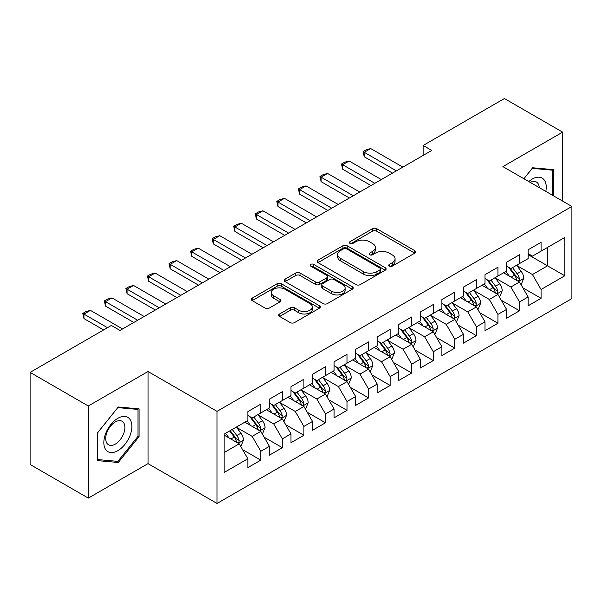<?xml version="1.0" encoding="UTF-8"?>
<svg xmlns="http://www.w3.org/2000/svg" width="602" height="602" viewBox="0 0 602 602"><rect width="100%" height="100%" fill="white"/><g stroke="black" fill="none" stroke-linecap="round" stroke-linejoin="round"><path stroke-width="0.9" d="M389.351 266.122A2.092 1.212 0 0 0 392.308 266.122L414.793 253.141A2.995 1.731 0 0 0 415.673 251.914A2.995 1.731 0 0 0 414.793 250.695L376.702 228.7A2.995 1.731 0 0 0 372.472 228.7L349.988 241.68A2.092 1.212 0 0 0 349.371 242.538A2.092 1.212 0 0 0 349.988 243.396A2.092 1.212 0 0 0 352.953 243.396L355.857 241.718A9.579 5.531 0 0 1 369.402 241.718L372.578 243.547A9.579 5.531 0 0 1 375.385 247.46A9.579 5.531 0 0 1 372.578 251.365L369.666 253.051A2.092 1.212 0 0 0 369.056 253.901A2.092 1.212 0 0 0 369.666 254.759A2.092 1.212 0 0 0 372.63 254.759L375.543 253.081A9.579 5.531 0 0 1 389.08 253.081L392.256 254.909A9.579 5.531 0 0 1 395.062 258.822A9.579 5.531 0 0 1 392.256 262.728L389.351 264.413A2.092 1.212 0 0 0 388.734 265.264A2.092 1.212 0 0 0 389.351 266.122L389.351 264.413M279.569 313.988A2.995 1.731 0 0 0 278.688 315.207A2.995 1.731 0 0 0 279.569 316.426L290.254 322.597A2.995 1.731 0 0 0 294.491 322.597L319.459 308.179A2.995 1.731 0 0 0 320.339 306.96A2.995 1.731 0 0 0 319.459 305.741L281.367 283.745A2.995 1.731 0 0 0 277.131 283.745L252.163 298.163A2.995 1.731 0 0 0 251.282 299.382A2.995 1.731 0 0 0 252.163 300.609L265.068 308.058A2.995 1.731 0 0 0 269.305 308.058L279.99 301.888A2.995 1.731 0 0 0 280.871 300.669A2.995 1.731 0 0 0 279.99 299.442L273.586 295.748A8.007 4.62 0 0 1 271.246 292.482A8.007 4.62 0 0 1 276.19 288.207A8.007 4.62 0 0 1 284.912 289.216L309.992 303.694A8.007 4.62 0 0 1 312.333 306.96A8.007 4.62 0 0 1 307.389 311.226A8.007 4.62 0 0 1 298.667 310.226L294.491 307.818A2.995 1.731 0 0 0 290.254 307.818L279.569 313.988L279.569 316.426M88.313 405.996L88.313 498.11L148.032 463.63L148.032 371.517L88.313 405.996L30.1 372.382L111.378 325.456L120.001 330.438L431.762 150.447L423.138 145.466L423.138 155.429M148.032 371.517L217.021 411.347L571.9 206.463L571.9 298.577L217.021 503.46L217.021 411.347M562.629 201.106L562.629 132.147L502.911 166.626L571.9 206.463M562.629 132.147L504.416 98.54L423.138 145.466M356.068 284.603A2.995 1.731 0 0 0 360.305 284.603L385.272 270.185A2.995 1.731 0 0 0 386.153 268.959A2.995 1.731 0 0 0 385.272 267.739L347.181 245.744A2.995 1.731 0 0 0 342.952 245.744L317.976 260.162A2.995 1.731 0 0 0 317.103 261.388A2.995 1.731 0 0 0 317.976 262.607L356.068 284.603M311.512 266.573A2.092 1.212 0 0 1 313.642 266.867L313.642 264.376L352.366 286.74A2.995 1.731 0 0 1 353.246 287.959A2.995 1.731 0 0 1 352.366 289.178L327.398 303.596A2.995 1.731 0 0 1 323.161 303.596L285.07 281.608L285.07 279.162A2.995 1.731 0 0 0 284.197 280.382A2.995 1.731 0 0 0 285.07 281.608M285.07 279.162L295.755 272.992A2.995 1.731 0 0 1 299.992 272.992L315.44 281.909A2.995 1.731 0 0 0 319.67 281.909L326.758 277.815A2.995 1.731 0 0 0 327.638 276.596A2.995 1.731 0 0 0 326.758 275.377L310.677 266.092A2.092 1.212 0 0 1 310.06 265.234A2.092 1.212 0 0 1 311.354 264.12A2.092 1.212 0 0 1 313.642 264.376M528.135 254.631L547.534 265.836L547.534 247.414L564.789 237.459L541.07 251.147L541.07 242.313L528.135 249.777L528.135 258.619L519.511 263.593L519.511 254.759L506.575 262.224L506.575 271.066L497.952 276.04L497.952 267.205L485.016 274.67L485.016 283.512L476.393 288.493L476.393 279.652L463.457 287.124L463.457 295.958L454.826 300.94L454.826 292.098L441.891 299.57L441.891 308.405L433.267 313.386L433.267 304.544L420.331 312.017L420.331 320.851L411.708 325.832L411.708 316.998L398.772 324.463L398.772 333.297L390.149 338.279L390.149 329.445L377.213 336.909L377.213 345.751L368.59 350.725L368.59 341.891L355.654 349.356L355.654 358.198L347.03 363.172L347.03 354.337L334.095 361.802L334.095 370.644L325.471 375.625L325.471 366.784L312.536 374.256L312.536 383.09L303.912 388.072L303.912 379.23L290.977 386.702L290.977 395.537L282.353 400.518L282.353 391.676L269.418 399.149L269.418 407.983L260.794 412.964L260.794 404.13L247.858 411.595L247.858 420.437L224.14 434.125L224.14 472.465L247.858 458.769L239.227 443.832L224.14 435.118M564.789 237.459L564.789 275.791L541.07 289.487L532.446 274.55L516.817 265.527M522.852 287.809L541.07 298.321L541.07 289.487M541.07 298.321L528.135 305.793L528.135 296.952L519.511 301.933L510.887 286.996L495.258 277.973M501.293 300.255L519.511 310.775L519.511 301.933M519.511 310.775L506.575 318.24L506.575 309.405L497.952 314.379L489.328 299.442L473.691 290.42M479.734 312.701L497.952 323.221L497.952 314.379M497.952 323.221L485.016 330.686L485.016 321.852L476.393 326.826L467.769 311.889L452.132 302.866M458.175 325.148L476.393 335.668L476.393 326.826M476.393 335.668L463.457 343.132L463.457 334.298L454.826 339.28L446.202 324.343L430.573 315.313M436.616 337.594L454.826 348.114L454.826 339.28M454.826 348.114L441.891 355.586L441.891 346.744L433.267 351.726L424.643 336.789L409.014 327.759M415.049 350.04L433.267 360.56L433.267 351.726M433.267 360.56L420.331 368.033L420.331 359.191L411.708 364.172L403.084 349.235L387.455 340.213M393.49 362.494L411.708 373.007L411.708 364.172M411.708 373.007L398.772 380.479L398.772 371.637L390.149 376.619L381.525 361.682L365.896 352.659M371.931 374.941L390.149 385.453L390.149 376.619M390.149 385.453L377.213 392.925L377.213 384.084L368.59 389.065L359.966 374.128L344.336 365.105M350.372 387.387L368.59 397.907L368.59 389.065M368.59 397.907L355.654 405.372L355.654 396.537L347.03 401.511L338.407 386.574L322.777 377.552M328.812 399.833L347.03 410.353L347.03 401.511M347.03 410.353L334.095 417.818L334.095 408.984L325.471 413.958L316.848 399.021L301.218 389.998M307.253 412.28L325.471 422.8L325.471 413.958M325.471 422.8L312.536 430.264L312.536 421.43L303.912 426.412L295.289 411.475L279.659 402.445M285.694 424.726L303.912 435.246L303.912 426.412M303.912 435.246L290.977 442.718L290.977 433.876L282.353 438.858L273.729 423.921L258.092 414.891M264.135 437.172L282.353 447.692L282.353 438.858M282.353 447.692L269.418 455.165L269.418 446.323L260.794 451.304L252.17 436.367L236.533 427.345M242.576 449.626L260.794 460.139L260.794 451.304M260.794 460.139L247.858 467.611L247.858 458.769M247.858 415.455L252.17 417.946L260.794 412.964M224.14 452.546L239.227 443.832M269.418 403.009L273.729 405.5L282.353 400.518M252.17 436.367L260.794 431.386L244.833 422.175M269.418 446.323L260.794 431.386M290.977 390.563L295.289 393.046L303.912 388.072M273.729 423.921L282.353 418.939L266.393 409.729M290.977 433.876L282.353 418.939M312.536 378.109L316.848 380.599L325.471 375.625M295.289 411.475L303.912 406.493L287.959 397.282M312.536 421.43L303.912 406.493M334.095 365.662L338.407 368.153L347.03 363.172M316.848 399.021L325.471 394.047L309.518 384.836M334.095 408.984L325.471 394.047M355.654 353.216L359.966 355.707L368.59 350.725M338.407 386.574L347.03 381.6L331.077 372.39M355.654 396.537L347.03 381.6M377.213 340.77L381.525 343.26L390.149 338.279M359.966 374.128L368.59 369.146L352.637 359.936M377.213 384.084L368.59 369.146M398.772 328.323L403.084 330.814L411.708 325.832M381.525 361.682L390.149 356.7L374.196 347.489M398.772 371.637L390.149 356.7M420.331 315.877L424.643 318.368L433.267 313.386M403.084 349.235L411.708 344.254L395.755 335.043M420.331 359.191L411.708 344.254M441.891 303.431L446.202 305.914L454.826 300.94M424.643 336.789L433.267 331.807L417.314 322.597M441.891 346.744L433.267 331.807M463.457 290.977L467.769 293.467L476.393 288.493M446.202 324.343L454.826 319.361L438.873 310.15M463.457 334.298L454.826 319.361M485.016 278.53L489.328 281.021L497.952 276.04M467.769 311.889L476.393 306.915L460.432 297.704M485.016 321.852L476.393 306.915M506.575 266.084L510.887 268.575L519.511 263.593M489.328 299.442L497.952 294.468L481.991 285.25M506.575 309.405L497.952 294.468M528.135 253.638L532.446 256.128L541.07 251.147M510.887 286.996L519.511 282.014L503.558 272.804M528.135 296.952L519.511 282.014M30.1 372.382L30.1 464.496L88.313 498.11M148.032 463.63L217.021 503.46M532.446 274.55L547.534 265.836L564.789 275.791M553.464 195.816L553.464 169.629L532.665 167.77L523.853 178.719M139.085 436.608L139.085 408.863L118.278 407.005L97.471 432.891L97.471 460.628L118.278 462.486L139.085 436.608L138.008 435.983M390.186 266.415L392.256 265.219A9.579 5.531 0 0 0 395.062 261.313L395.062 258.822M375.385 247.46L375.385 249.95A9.579 5.531 0 0 1 372.578 253.856L370.501 255.052M414.755 253.164L376.702 231.191A2.995 1.731 0 0 0 372.472 231.191L350.823 243.69M385.235 270.208L347.181 248.235A2.995 1.731 0 0 0 342.952 248.235L318.014 262.63M379.982 269.816A2.092 1.212 0 0 0 380.599 268.959A2.092 1.212 0 0 0 379.982 268.108L346.549 248.799A2.092 1.212 0 0 0 343.584 248.799L340.514 250.575A9.579 5.531 0 0 0 337.714 254.48A9.579 5.531 0 0 0 340.514 258.393L363.375 271.585A9.579 5.531 0 0 0 376.912 271.585L379.982 269.816L379.982 272.307A2.092 1.212 0 0 0 380.599 271.449L380.599 268.959M337.714 254.48L337.714 256.971A9.579 5.531 0 0 0 340.514 260.884L340.514 258.393M379.982 272.307L376.912 274.076A9.579 5.531 0 0 1 363.375 274.076L340.514 260.884M285.107 281.631L295.755 275.483L295.755 272.992M327.638 276.596L327.638 279.087A2.995 1.731 0 0 1 326.758 280.306L319.67 284.4A2.995 1.731 0 0 1 315.44 284.4L299.992 275.483A2.995 1.731 0 0 0 295.755 275.483M313.642 266.867L352.328 289.208M331.469 291.165A8.007 4.62 0 0 0 340.19 292.166A8.007 4.62 0 0 0 345.134 287.899A8.007 4.62 0 0 0 342.794 284.633L333.952 279.531A2.995 1.731 0 0 0 329.723 279.531L322.634 283.625A2.995 1.731 0 0 0 321.754 284.844A2.995 1.731 0 0 0 322.634 286.063L331.469 291.165L331.469 293.656A8.007 4.62 0 0 0 340.19 294.656A8.007 4.62 0 0 0 345.134 290.39L345.134 287.899M321.754 284.844L321.754 287.335A2.995 1.731 0 0 0 322.634 288.554L322.634 286.063M331.469 293.656L322.634 288.554M312.333 306.96L312.333 309.451A8.007 4.62 0 0 1 307.389 313.717A8.007 4.62 0 0 1 298.667 312.716L294.491 310.301A2.995 1.731 0 0 0 290.254 310.301L279.606 316.449M271.246 292.482L271.246 294.972A8.007 4.62 0 0 0 273.586 298.238L273.586 295.748M279.953 301.911L273.586 298.238M319.421 308.201L281.367 286.236A2.995 1.731 0 0 0 277.131 286.236L252.2 300.631M116.081 461.222L118.278 462.486M521.106 284.784L523.778 278.259A8.082 4.665 -120 0 0 521.197 271.382L516.621 265.264M509.322 276.137L505.838 271.487M504.213 273.188L503.814 272.653M517.983 281.142L519.24 280.013L519.413 278.606A8.082 4.665 -120 0 0 517.103 273.744L512.52 267.627M509.909 268.01L515.568 275.558A4.116 2.378 60 0 1 516.313 276.815L519.413 278.606M508.487 267.19L514.514 275.234A8.082 4.665 60 0 1 516.825 280.096L516.99 280.562M396.402 170.863L364.233 152.291L364.233 156.768L363.051 151.606L366.287 149.74L370.704 148.559L402.873 167.13M392.519 173.105L364.233 156.768M370.704 148.559L364.233 152.291L363.051 151.606M499.547 297.23L502.218 290.706A8.082 4.665 -120 0 0 499.637 283.828L495.062 277.71M487.763 288.584L484.279 283.933M482.653 285.634L482.255 285.107M496.424 293.588L497.681 292.459L497.854 291.052A8.082 4.665 -120 0 0 495.544 286.191L490.961 280.073M488.35 280.457L494.009 288.012A4.116 2.378 60 0 1 494.754 289.261L497.854 291.052M486.928 279.637L492.955 287.681A8.082 4.665 60 0 1 495.265 292.542L495.431 293.008M477.988 309.676L480.659 303.152A8.082 4.665 -120 0 0 478.078 296.274L473.496 290.156M466.204 301.03L462.72 296.38M461.094 298.08L460.696 297.554M474.865 306.034L476.122 304.905L476.295 303.498A8.082 4.665 -120 0 0 473.985 298.637L469.402 292.527M466.791 292.903L472.442 300.458A4.116 2.378 60 0 1 473.195 301.707L476.295 303.498M465.369 292.083L471.396 300.135A8.082 4.665 60 0 1 473.706 304.988L473.872 305.462M374.843 183.309L342.673 164.737L342.673 169.215L341.492 164.053L344.72 162.186L349.145 161.005L381.307 179.577M370.96 185.551L342.673 169.215M349.145 161.005L342.673 164.737L341.492 164.053M353.284 195.755L321.114 177.184L321.114 181.669L319.933 176.499L323.161 174.633L327.586 173.451L359.748 192.023M349.401 197.998L321.114 181.669M327.586 173.451L321.114 177.184L319.933 176.499M545.811 191.398A19.821 11.446 120 0 0 544.366 180.164A19.821 11.446 120 0 0 528.782 181.563M539.257 187.613A13.568 7.834 120 0 0 537.985 183.452A13.568 7.834 120 0 0 536.465 182.037A13.568 7.834 120 0 0 530.234 182.406M532.191 168.357L552.388 170.178L552.388 195.198M551.056 169.41L552.388 170.178M523.898 178.749L532.228 168.379M105.711 449.596A19.821 11.446 120 0 0 124.855 444.464A19.821 11.446 120 0 0 129.987 419.398A19.821 11.446 120 0 0 110.843 424.53A19.821 11.446 120 0 0 105.711 449.596M106.99 443.365A13.568 7.834 120 0 0 108.51 444.78A13.568 7.834 120 0 0 121.137 438.444A13.568 7.834 120 0 0 123.606 422.687A13.568 7.834 120 0 0 122.078 421.272A13.568 7.834 120 0 0 109.459 427.608A13.568 7.834 120 0 0 106.99 443.365M117.849 407.622L138.008 409.42L138.008 436.299L117.849 461.38L97.69 459.574L97.69 432.695L117.804 407.599M136.669 408.653L138.008 409.42M456.429 322.123L459.1 315.598A8.082 4.665 -120 0 0 456.519 308.721L451.936 302.603M444.637 313.476L441.161 308.834M439.528 310.527L439.136 310M453.306 318.481L454.563 317.352L454.736 315.945A8.082 4.665 -120 0 0 452.426 311.083L447.843 304.973M445.232 305.349L450.883 312.905A4.116 2.378 60 0 1 451.635 314.154L454.736 315.945M443.809 304.529L449.837 312.581A8.082 4.665 60 0 1 452.147 317.442L452.313 317.909M434.862 334.569L437.541 328.045A8.082 4.665 -120 0 0 434.96 321.167L430.377 315.057M423.078 325.923L419.602 321.28M417.969 322.973L417.577 322.446M431.747 330.927L432.996 329.806L433.177 328.391A8.082 4.665 -120 0 0 430.866 323.53L426.284 317.42M423.665 317.803L429.324 325.351A4.116 2.378 60 0 1 430.076 326.6L433.177 328.391M422.25 316.983L428.278 325.027A8.082 4.665 60 0 1 430.588 329.888L430.754 330.355M331.725 208.202L299.555 189.63L299.555 194.115L298.366 188.945L301.602 187.079L306.027 185.898L338.189 204.469M327.842 210.444L299.555 194.115M306.027 185.898L299.555 189.63L298.366 188.945M310.165 220.648L277.996 202.076L277.996 206.561L276.807 201.392L280.043 199.525L284.46 198.344L316.629 216.916M306.283 222.89L277.996 206.561M284.46 198.344L277.996 202.076L276.807 201.392M413.303 347.015L415.974 340.499A8.082 4.665 -120 0 0 413.401 333.613L408.818 327.503M401.519 338.369L398.042 333.726M396.409 335.419L396.018 334.893M410.188 343.373L411.437 342.252L411.617 340.837A8.082 4.665 -120 0 0 409.3 335.984L404.725 329.866M402.106 330.25L407.765 337.797A4.116 2.378 60 0 1 408.517 339.046L411.617 340.837M400.691 329.429L406.719 337.474A8.082 4.665 60 0 1 409.029 342.335L409.194 342.801M288.606 233.102L256.437 214.53L256.437 219.008L255.248 213.845L258.484 211.972L262.901 210.79L295.07 229.362M284.723 235.337L256.437 219.008M262.901 210.79L256.437 214.53L255.248 213.845M391.744 359.469L394.415 352.945A8.082 4.665 -120 0 0 391.842 346.06L387.259 339.949M379.96 350.823L376.483 346.173M374.85 347.873L374.459 347.339M388.629 355.827L389.878 354.698L390.058 353.291A8.082 4.665 -120 0 0 387.741 348.43L383.165 342.312M380.547 342.696L386.206 350.244A4.116 2.378 60 0 1 386.951 351.493L390.058 353.291M379.125 341.876L385.16 349.92A8.082 4.665 60 0 1 387.47 354.781L387.635 355.248M267.04 245.548L234.878 226.977L234.878 231.454L233.689 226.292L236.925 224.426L241.342 223.237L273.511 241.808M263.164 247.783L234.878 231.454M241.342 223.237L234.878 226.977L233.689 226.292M370.185 371.916L372.856 365.391A8.082 4.665 -120 0 0 370.283 358.514L365.7 352.396M358.401 363.269L354.917 358.619M353.291 360.32L352.892 359.785M367.07 368.273L368.319 367.145L368.499 365.738A8.082 4.665 -120 0 0 366.182 360.876L361.606 354.759M358.988 355.142L364.646 362.69A4.116 2.378 60 0 1 365.391 363.947L368.499 365.738M357.565 354.322L363.593 362.366A8.082 4.665 60 0 1 365.911 367.228L366.069 367.694M245.481 257.995L213.319 239.423L213.319 243.9L212.13 238.738L215.365 236.872L219.783 235.691L251.952 254.262M241.605 260.237L213.319 243.9M219.783 235.691L213.319 239.423L212.13 238.738M348.626 384.362L351.297 377.838A8.082 4.665 -120 0 0 348.724 370.96L344.141 364.842M336.842 375.716L333.357 371.065M331.732 372.766L331.333 372.239M345.51 380.72L346.76 379.591L346.933 378.184A8.082 4.665 -120 0 0 344.622 373.323L340.04 367.212M337.429 367.589L343.087 375.144A4.116 2.378 60 0 1 343.832 376.393L346.933 378.184M336.006 366.768L342.034 374.813A8.082 4.665 60 0 1 344.352 379.674L344.51 380.14M223.921 270.441L191.76 251.869L191.76 256.354L190.571 251.184L193.806 249.318L198.224 248.137L230.393 266.709M220.046 272.683L191.76 256.354M198.224 248.137L191.76 251.869L190.571 251.184M327.067 396.808L329.738 390.284A8.082 4.665 -120 0 0 327.157 383.406L322.582 377.288M315.282 388.162L311.798 383.512M310.173 385.212L309.774 384.686M323.951 393.166L325.2 392.037L325.373 390.63A8.082 4.665 -120 0 0 323.063 385.769L318.481 379.659M315.869 380.035L321.528 387.59A4.116 2.378 60 0 1 322.273 388.839L325.373 390.63M314.447 379.215L320.475 387.267A8.082 4.665 60 0 1 322.792 392.12L322.95 392.594M202.362 282.887L170.193 264.316L170.193 268.801L169.011 263.631L172.247 261.765L176.664 260.583L208.834 279.155M198.479 285.13L170.193 268.801M176.664 260.583L170.193 264.316L169.011 263.631M305.507 409.255L308.179 402.73A8.082 4.665 -120 0 0 305.598 395.853L301.023 389.742M293.723 400.608L290.239 395.966M288.614 397.659L288.215 397.132M302.385 405.613L303.641 404.484L303.814 403.077A8.082 4.665 -120 0 0 301.504 398.215L296.921 392.105M294.31 392.481L299.969 400.037A4.116 2.378 60 0 1 300.714 401.286L303.814 403.077M292.888 391.661L298.916 399.713A8.082 4.665 60 0 1 301.226 404.574L301.391 405.041M180.803 295.334L148.634 276.762L148.634 281.247L147.452 276.077L150.688 274.211L155.105 273.03L187.275 291.601M176.92 297.576L148.634 281.247M155.105 273.03L148.634 276.762L147.452 276.077M283.948 421.701L286.62 415.177A8.082 4.665 -120 0 0 284.039 408.299L279.463 402.189M272.164 413.055L268.68 408.412M267.055 410.105L266.656 409.578M280.825 418.059L282.082 416.938L282.255 415.523A8.082 4.665 -120 0 0 279.945 410.662L275.362 404.552M272.751 404.935L278.41 412.483A4.116 2.378 60 0 1 279.155 413.732L282.255 415.523M271.329 404.115L277.356 412.159A8.082 4.665 60 0 1 279.667 417.02L279.832 417.487M159.244 307.78L127.075 289.208L127.075 293.693L125.893 288.524L129.121 286.657L133.546 285.476L165.708 304.048M155.361 310.022L127.075 293.693M133.546 285.476L127.075 289.208L125.893 288.524M262.389 434.147L265.061 427.631A8.082 4.665 -120 0 0 262.48 420.745L257.897 414.635M250.605 425.509L247.121 420.858M245.496 422.551L245.097 422.025M259.266 430.505L260.523 429.384L260.696 427.969A8.082 4.665 -120 0 0 258.386 423.116L253.803 416.998M251.192 417.382L256.843 424.929A4.116 2.378 60 0 1 257.596 426.178L260.696 427.969M249.77 416.561L255.797 424.606A8.082 4.665 60 0 1 258.107 429.467L258.273 429.933M137.685 320.234L105.516 301.662L105.516 306.14L104.334 300.977L107.562 299.111L111.987 297.922L144.149 316.494M133.802 322.469L105.516 306.14M111.987 297.922L105.516 301.662L104.334 300.977M240.83 446.601L243.501 440.077A8.082 4.665 -120 0 0 240.92 433.192L236.338 427.081M229.038 437.955L225.562 433.305M237.707 442.959L238.956 441.83L239.137 440.423A8.082 4.665 -120 0 0 236.827 435.562L232.244 429.444M230.22 430.618L235.284 437.376A4.116 2.378 60 0 1 236.037 438.632L239.137 440.423M229.655 430.942L234.238 437.052A8.082 4.665 60 0 1 236.548 441.913L236.714 442.38M107.502 327.699L83.956 314.109L83.956 318.586L82.767 313.424L86.003 311.558L90.428 310.376L122.59 328.94M103.619 329.941L83.956 318.586M90.428 310.376L83.956 314.109L82.767 313.424M392.256 265.219L392.256 262.728M369.666 254.759L369.666 253.051M372.578 253.856L372.578 251.365M349.988 243.396L349.988 241.68M372.472 231.191L372.472 228.7M376.702 231.191L376.702 228.7M414.793 253.141L414.793 250.695M317.976 262.607L317.976 260.162M342.952 248.235L342.952 245.744M347.181 248.235L347.181 245.744M385.272 270.185L385.272 267.739M363.375 274.076L363.375 271.585M376.912 274.076L376.912 271.585M299.992 275.483L299.992 272.992M315.44 284.4L315.44 281.909M319.67 284.4L319.67 281.909M326.758 280.306L326.758 277.815M352.366 289.178L352.366 286.74M290.254 310.301L290.254 307.818M294.491 310.301L294.491 307.818M298.667 312.716L298.667 310.226M279.99 301.888L279.99 299.442M252.163 300.609L252.163 298.163M277.131 286.236L277.131 283.745M281.367 286.236L281.367 283.745M319.459 308.179L319.459 305.741M518.495 281.435L523.725 278.417M517.103 273.744L521.197 271.382M511.143 277.183L514.514 275.234M496.936 293.881L502.166 290.864M495.544 286.191L499.637 283.828M489.577 289.63L492.955 287.681M475.377 306.328L480.607 303.31M473.985 298.637L478.078 296.274M468.017 302.084L471.396 300.135M453.818 318.774L459.048 315.757M452.426 311.083L456.519 308.721M446.458 314.53L449.837 312.581M432.259 331.22L437.488 328.203M430.866 323.53L434.96 321.167M424.899 326.976L428.278 325.027M410.699 343.667L415.922 340.649M409.3 335.984L413.401 333.613M403.34 339.423L406.719 337.474M389.14 356.121L394.363 353.096M387.741 348.43L391.842 346.06M381.781 351.869L385.16 349.92M367.574 368.567L372.804 365.549M366.182 360.876L370.283 358.514M360.222 364.315L363.593 362.366M346.015 381.013L351.244 377.996M344.622 373.323L348.724 370.96M338.663 376.762L342.034 374.813M324.455 393.46L329.685 390.442M323.063 385.769L327.157 383.406M317.103 389.216L320.475 387.267M302.896 405.906L308.126 402.888M301.504 398.215L305.598 395.853M295.544 401.662L298.916 399.713M281.337 418.352L286.567 415.335M279.945 410.662L284.039 408.299M273.978 414.108L277.356 412.159M259.778 430.806L265.008 427.781M258.386 423.116L262.48 420.745M252.419 426.555L255.797 424.606M238.219 443.253L243.449 440.235M236.827 435.562L240.92 433.192M230.859 439.001L234.238 437.052"/></g></svg>
